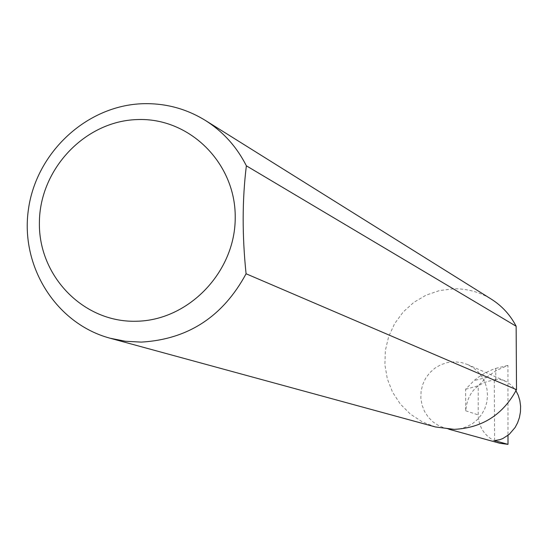 <?xml version="1.0" encoding="UTF-8"?>
<svg xmlns="http://www.w3.org/2000/svg" width="548" height="548" viewBox="0 0 548 548"><rect width="100%" height="100%" fill="white"/><g stroke="black" fill="none" stroke-linecap="round" stroke-linejoin="round"><path stroke-width="0.41" stroke-dasharray="2.74 2.06" d="M495.803 379.853C477.479 381.956 467.451 392.272 465.718 410.788L465.622 389.279L473.931 380.682L478.164 377.346L485.823 372.592L492.371 369.605L495.741 368.4L495.803 379.853L494.282 379.195L500.824 379.579L506.599 381.723L511.517 385.285L515.969 390.772M454.21 429.358L460.656 428.652L466.862 426.7L472.588 423.57L477.623 419.384L481.774 414.302L484.877 408.507L486.823 402.225L487.528 395.69L486.98 389.155L485.185 382.867L482.226 377.058L478.212 371.948L473.287 367.729L467.65 364.564L461.923 362.66L454.943 361.803L447.161 362.612L440.681 364.797L434.77 368.256L429.659 372.852L425.57 378.387L422.666 384.641L421.07 391.347L420.85 398.232L422.015 405.006L424.515 411.39L428.248 417.124L433.064 421.96L438.763 425.693L445.106 428.18L454.203 429.358M435.434 426.954L422.207 421.816L410.329 414.062L400.3 404.027L392.526 392.128L387.326 378.867L384.901 364.797L385.354 350.494L388.662 336.554L394.683 323.546L403.17 312.004L413.774 302.407L426.07 295.16L439.537 290.556L453.634 288.796C467.204 288.604 479.774 292.057 491.344 299.167M465.622 389.279L478.226 385.765L486.439 377.387L473.931 380.682M486.439 377.387L496.618 370.325L507.948 365.386L507.996 435.386M499.872 443.284C486.001 438.112 478.781 428.646 478.205 414.898L478.226 385.765M495.741 368.4L507.948 365.386M494.611 440.626L494.282 379.195M465.718 410.788L478.205 414.898M504.961 380.922L467.65 364.564M448.833 429.207L445.106 428.18"/><path stroke-width="0.82" d="M515.969 390.772L518.25 395.314L519.84 400.52L520.6 406.164L520.442 411.98L519.394 417.645L517.552 422.892L515.093 427.509L509.113 434.475L502.852 438.523L499.899 439.654L494.611 440.626L508.003 444.36L499.872 443.284L448.833 429.207M135.966 321.251C188.546 320.724 235.476 271.863 235.222 217.46C235.743 163.03 189.403 117.327 137.219 119.574C85.029 121.026 39.545 169.181 39.394 222.666C38.476 276.171 83.371 322.58 135.966 321.251M246.079 273.767C222.954 316.6 188.019 339.383 141.274 342.11L125.492 341.274L110.052 338.219C55.978 323.676 20.105 266.307 28.428 209.377C36.271 152.385 86.707 105.49 142.72 103.709C165.277 103.058 186.149 108.627 205.342 120.409C223.043 131.609 236.715 146.741 246.367 165.811C242.202 199.554 242.106 235.537 246.079 273.767L516.517 389.683C502.961 414.706 482.192 427.926 454.21 429.358M454.203 429.358L435.434 426.954L110.052 338.219M507.996 435.386L508.003 444.36M246.367 165.811L516.134 326.231C510.27 314.936 502.002 305.914 491.344 299.167L205.342 120.409M516.517 389.683L516.134 326.231"/></g></svg>
